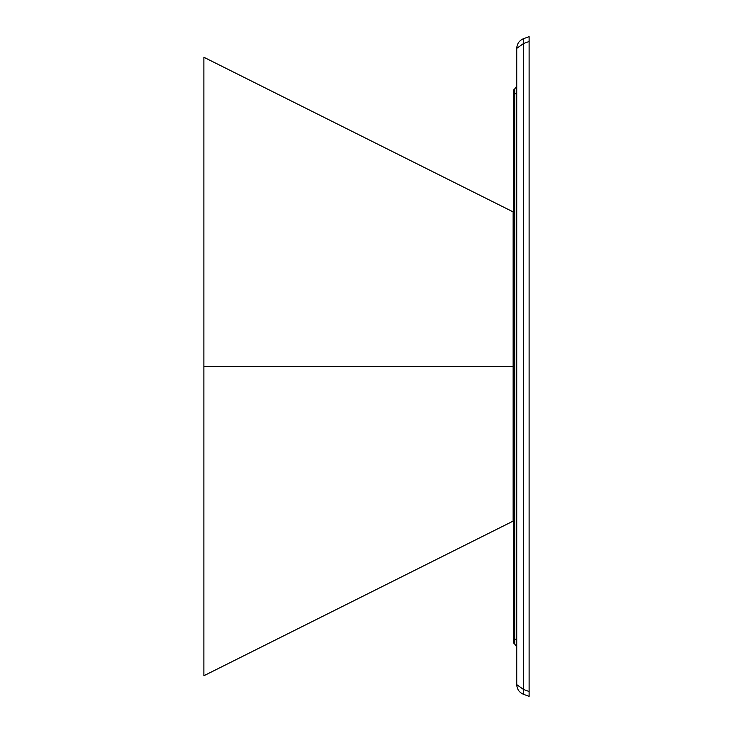 <?xml version="1.0" encoding="UTF-8"?>
<svg xmlns="http://www.w3.org/2000/svg" width="733" height="733" viewBox="0 0 733 733"><rect width="100%" height="100%" fill="white"/><g stroke="black" fill="none" stroke-linecap="round" stroke-linejoin="round"><path stroke-width="1.1" d="M523.527 38.684L529.116 36.65L529.116 41.497L523.527 43.531L523.527 689.469L529.116 691.503L529.116 41.497L529.116 696.35L523.527 694.316L529.116 696.35L529.116 691.503L523.527 689.469L523.527 694.316C519.257 692.493 516.994 689.267 516.747 684.631L516.747 48.369L516.747 684.631C516.994 689.267 519.257 692.493 523.527 694.316L523.527 689.469L516.747 684.631L523.527 689.469L523.527 43.531L529.116 41.497L529.116 36.65L523.527 38.684L523.527 43.531L516.747 48.369L523.527 43.531L523.527 38.684L522.84 38.968L523.527 38.684C519.257 40.507 516.994 43.733 516.747 48.369C516.994 43.733 519.257 40.507 523.527 38.684M514.713 644.069L514.713 93.769L514.328 639.094L514.713 644.069L516.747 646.973L514.713 644.069L514.713 639.231L514.328 643.931L513.65 642.96L513.65 90.04L513.65 642.96L514.328 643.931L514.328 639.094L513.65 639.094L514.328 639.094L514.713 88.931L514.713 639.231L516.747 639.231L514.713 639.231M514.328 89.069L514.328 93.906L513.65 93.906L514.328 93.906L514.328 89.069L513.65 90.04L514.328 89.069M516.747 93.769L514.713 93.769L516.747 93.769M516.747 86.027L514.713 88.931L516.747 86.027M513.118 366.5L513.118 521.117L513.118 366.5L203.884 366.5L203.884 675.734L203.884 366.5L513.118 366.5L513.118 211.883L513.118 366.5M203.884 366.5L203.884 57.266L203.884 366.5M513.118 521.117L203.884 675.734M513.118 211.883L203.884 57.266"/></g></svg>
